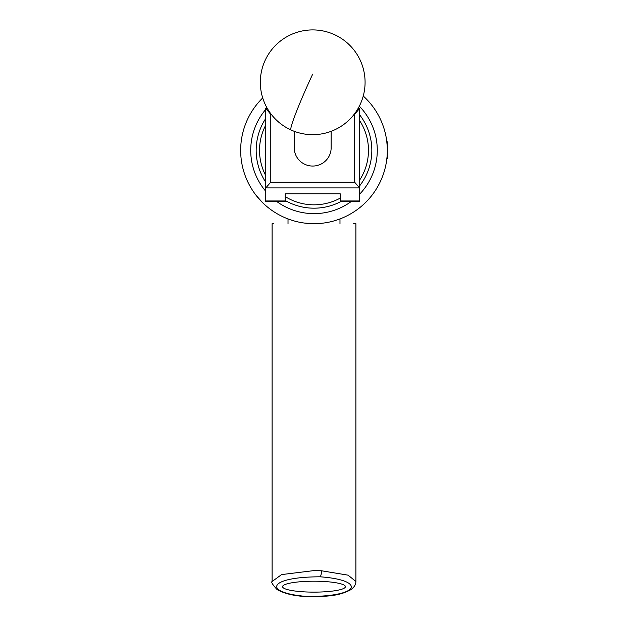 <?xml version="1.0" encoding="UTF-8"?>
<svg xmlns="http://www.w3.org/2000/svg" width="628" height="628" viewBox="0 0 628 628"><rect width="100%" height="100%" fill="white"/><g stroke="black" fill="none" stroke-linecap="round" stroke-linejoin="round"><path stroke-width="0.94" d="M358.086 108.448L359.632 108.448L359.632 201.478L340.188 201.478L340.188 193.769L285.214 193.769L285.214 201.478L265.77 201.478L265.77 108.448L267.316 108.448M354.608 182.167L359.632 187.921L265.77 187.921L270.794 182.167L354.608 182.167L354.608 114.422L354.074 114.422M271.327 114.422L270.794 114.422L270.794 182.167M354.608 114.422L359.569 108.448M265.832 108.448L270.794 114.422M331.137 131.323L331.137 147.847A18.44 18.212 180 0 1 299.321 160.376A18.44 18.212 180 0 1 294.265 147.847L294.265 131.323M265.77 125.027A54.479 54.479 0 0 0 265.77 175.675M265.77 182.253A57.831 57.831 0 0 1 265.77 118.449M359.632 114.83A57.831 57.831 0 0 1 359.632 185.872M341.028 201.478A57.831 57.831 0 0 1 285.214 200.505M285.214 196.603A54.479 54.479 0 0 0 340.188 198.118M359.632 180.103A54.479 54.479 0 0 0 359.632 120.6M359.632 141.763L359.632 158.939M265.77 158.939L265.77 141.763M307.853 596.529C361.775 596.427 365.064 580.044 320.092 576.802C266.225 576.944 262.944 593.256 307.853 596.529A5.236 1.366 -87.3 0 1 307.602 596.6C335.116 596.945 342.213 593.774 349.741 590.304C353.776 587.902 355.833 584.966 355.903 581.512M282.569 586.67A31.431 5.456 180 0 0 314 592.125A31.431 5.456 180 0 0 345.431 586.67A31.431 5.456 180 0 0 314 581.206A31.431 5.456 180 0 0 282.569 586.67M353.132 223.686L355.903 223.686L355.903 581.504L348.085 575.162L321.465 570.766A5.236 1.35 92.7 0 1 320.092 576.802M372.027 105.512A73.335 73.335 0 0 0 363.251 96.021A73.335 73.335 0 0 1 314 223.686C370.763 223.686 370.763 223.686 314 223.686C257.229 223.686 257.229 223.686 314 223.686L304.674 223.089A73.335 73.335 0 0 1 269.161 208.378M321.465 570.766L314 570.593L281.603 574.589L272.097 581.504L272.097 223.686L273.557 223.686M339.984 223.686L339.984 218.929M288.017 223.686L288.017 218.929M387.233 146.552L386.754 141.143L387.335 141.967L387.335 158.735L386.824 158.209M387.248 158.86L387.303 152.423M262.143 202.208L255.973 195.19M387.005 157.33L386.848 158.774A73.335 73.335 0 0 1 386.738 159.677L386.879 158.484A73.335 73.335 0 0 0 386.895 158.334M358.839 208.378A73.335 73.335 0 0 0 372.027 195.19M386.895 142.368A73.335 73.335 0 0 0 386.824 141.7A73.335 73.335 0 0 0 386.738 141.025M314 223.686A73.335 73.335 0 0 1 262.708 97.937A73.335 73.335 0 0 0 314 223.686M285.214 200.96L265.77 200.96M359.632 200.96L340.188 200.96M312.705 74.096A52.383 3.43 114.5 0 0 290.78 129.282A52.383 3.43 114.5 0 0 291.007 129.972A52.383 52.383 0 0 0 360.378 103.989A52.383 52.383 0 0 0 334.394 34.619A52.383 52.383 0 0 0 260.322 82.292A52.383 52.383 0 0 0 291.007 129.972M276.713 201.478A63.279 63.279 0 0 0 351.288 201.478M359.632 194.185A63.279 63.279 0 0 0 359.318 106.187M267.033 107.945A63.279 63.279 0 0 0 266.586 108.448M265.77 109.39A63.279 63.279 0 0 0 265.77 191.312M272.097 581.504C270.951 581.999 272.623 584.699 277.105 589.59C284.767 593.829 294.932 596.16 307.602 596.6"/></g></svg>
